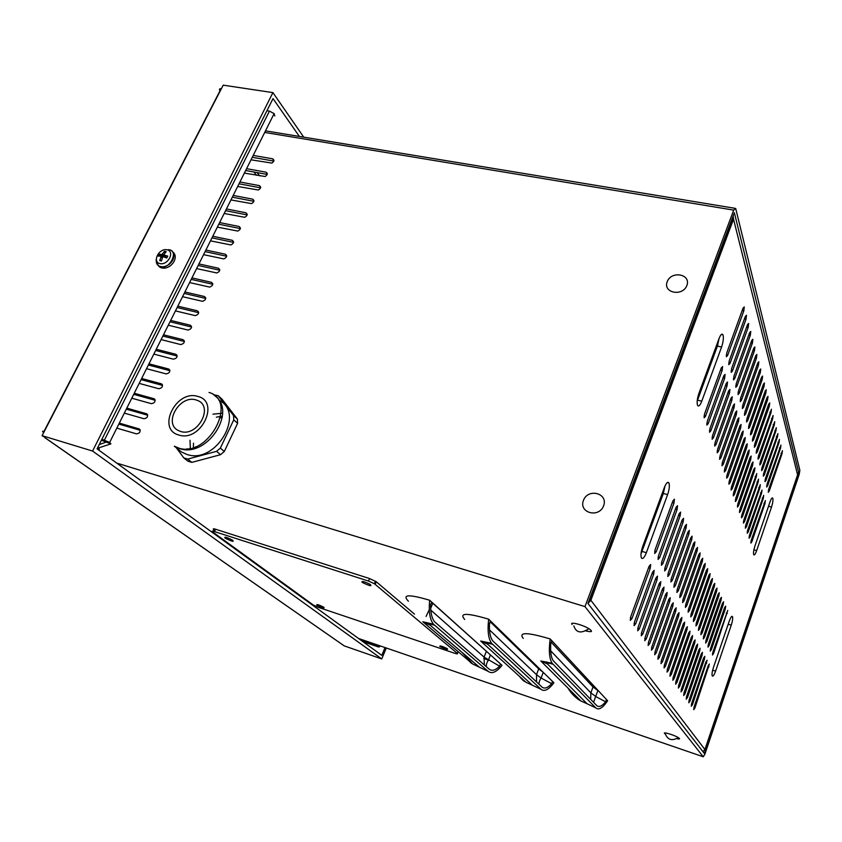 <?xml version="1.0" encoding="UTF-8"?>
<svg xmlns="http://www.w3.org/2000/svg" width="842" height="842" viewBox="0 0 842 842"><rect width="100%" height="100%" fill="white"/><g stroke="black" fill="none" stroke-linecap="round" stroke-linejoin="round"><path stroke-width="1.26" d="M97.356 448.302L110.912 443.881L109.66 442.439L101.893 439.282M266.935 110.723L269.44 111.123L274.124 113.617L274.776 115.954M110.912 443.881L101.419 440.219M362.86 641.615L378.311 646.93L379.553 646.845L369.491 642.225M365.523 640.867L377.195 646.109L361.723 640.794M97.661 449.27L98.967 449.817M269.44 111.123L104.44 440.04L106.871 441.85L99.209 444.608M97.746 448.491L99.377 448.997L98.819 450.112M587.937 603.451L734.35 212.71L798.879 473.183L704.354 753.506L587.937 603.451M267.219 174.41L245.675 170.505M253.884 201.322L232.329 197.175M240.37 228.603L218.804 224.214M226.666 256.252L205.101 251.611M212.773 284.28L191.208 279.386M198.67 312.687L177.136 307.53M184.377 341.484L162.864 336.063M169.874 370.68L148.392 364.996M155.16 400.276L133.72 394.33M140.235 430.294L118.848 424.073M147.718 415.232L126.311 409.149M162.548 385.425L141.088 379.616M177.157 356.029L155.654 350.483M191.555 327.033L170.021 321.749M205.743 298.436L184.198 293.416M219.741 270.219L198.175 265.451M233.539 242.38L211.974 237.865M247.148 214.92L225.593 210.658M260.578 187.819L239.023 183.798M273.818 161.075L252.274 157.296M584.979 606.619L703.249 756.779L704.891 754.2L799.184 474.425L799.858 470.299L735.687 208.427L733.708 210.121L584.979 606.619L116.701 463.079M187.198 449.544L186.587 448.902M246.59 168.663L265.967 172.157C267.945 173.378 267.661 174.831 265.104 176.504L244.369 173.105M233.202 195.428L252.611 199.144C254.621 200.491 254.263 201.985 251.547 203.617L230.95 199.922M219.636 222.551L239.075 226.498C241.107 227.993 240.675 229.519 237.781 231.076L217.362 227.108M205.89 250.042L225.361 254.221C227.414 255.873 226.898 257.442 223.825 258.904L203.575 254.663M191.955 277.902L211.458 282.323C213.51 284.164 212.921 285.754 209.669 287.09L189.608 282.586M177.82 306.151L197.354 310.814C199.417 312.845 198.733 314.466 195.312 315.645L175.452 310.898M163.506 334.79L183.061 339.694C185.114 341.947 184.345 343.578 180.756 344.567L161.096 339.6M148.981 363.818L168.642 369.007C170.579 371.438 169.737 373.069 166.127 373.901L146.54 368.691M134.257 393.256L154.149 398.792C155.802 401.36 154.875 402.981 151.392 403.676L131.784 398.203M119.332 423.105L139.435 429.02C140.803 431.704 139.804 433.314 136.457 433.862L116.817 428.115M126.826 408.128L146.824 413.843C148.329 416.474 147.371 418.095 143.95 418.716L124.332 413.106M141.645 378.479L161.432 383.836C163.211 386.341 162.338 387.973 158.791 388.73L139.193 383.394M156.265 349.251L175.841 354.282C177.883 356.65 177.073 358.282 173.42 359.176L153.844 354.093M170.684 320.423L190.229 325.201C192.292 327.349 191.566 328.969 188.061 330.064L168.295 325.201M184.914 291.985L204.427 296.521C206.49 298.457 205.848 300.057 202.512 301.32L182.556 296.689M198.944 263.925L218.425 268.219C220.488 269.966 219.93 271.545 216.773 272.955L196.618 268.577M212.784 236.255L232.245 240.307C234.286 241.886 233.813 243.433 230.834 244.948L210.489 240.844M226.445 208.942L245.875 212.773C247.885 214.194 247.495 215.699 244.685 217.299L224.183 213.468M239.917 181.998L259.315 185.608C261.304 186.892 260.988 188.355 258.347 190.008L237.686 186.471M253.221 155.412L272.576 158.801C274.545 159.959 274.281 161.39 271.808 163.074L251.011 159.822M256.505 175.315L253.926 172M259.652 175.883L257.094 172.568M587.621 629.606L587 630.027M691.714 326.507L692.503 328.801M707.069 371.154L707.617 372.764M703.344 384.405L702.786 382.815M687.914 341.052L687.114 338.789M500.506 663.97L499.643 666.211C495.443 670.358 491.938 671.327 489.139 669.116L434.619 621.785C431.83 618.375 430.515 612.66 430.672 604.64L431.714 602.093L502.032 665.338C496.548 672.126 491.96 674.147 488.244 671.39L433.504 624.227L422.81 621.764L430.157 625.227C428.925 623.954 430.367 623.954 434.504 625.227M431.651 602.251L488.634 653.287M552.52 681.399L551.668 683.693C547.689 688.019 544.437 689.114 541.901 686.967L492.717 640.846C490.212 637.489 489.139 631.742 489.486 623.606L490.518 620.996L553.899 682.746C548.668 689.766 544.374 691.956 541.027 689.293L491.623 643.351L480.656 641.015L487.623 644.183C486.56 642.951 488.192 642.993 492.517 644.33M490.212 621.775L538.691 668.895L542.985 672.116M408.423 601.23C401.739 594.42 408.823 594.094 429.662 600.241L431.714 602.093M429.662 600.241C428.557 611.629 429.841 619.628 433.504 624.227M464.689 619.449C458.827 612.808 466.826 612.723 488.665 619.186L490.518 620.996M488.665 619.186C487.35 630.753 488.339 638.804 491.623 643.351M488.718 660.402L483.708 658.318M491.118 643.898L490.023 642.888M550.794 643.383L551.815 640.699L606.44 699.47L605.587 701.818C601.862 706.333 598.872 707.554 596.631 705.48L553.236 660.707C551.047 657.392 550.236 651.624 550.794 643.383M551.226 642.236L593.01 686.956L598.736 691.187M523.24 638.415C518.283 631.974 527.26 632.142 550.173 638.941C548.637 650.687 549.3 658.802 552.163 663.275L595.768 707.859C598.736 710.416 602.693 708.059 607.64 700.776L606.44 699.47M550.173 638.941L551.815 640.699M547.721 663.096L546.49 661.854M704.849 749.727L797.448 475.256M732.308 218.983L733.529 219.183L733.119 216.005M702.891 296.679L703.638 299.047M717.468 342.82L717.963 344.389M589.305 599.83L590.873 600.304L589.516 599.262M732.487 217.689L733.529 219.183L590.873 600.304L704.922 749.527L702.902 751.632M587.99 603.325L590.873 600.304M743.054 308.13L744.265 306.909L743.812 310.93L727.614 355.471L726.351 356.766L726.793 352.798L743.054 308.13M730.046 363.355L728.793 364.67L729.246 360.744L745.296 316.487L746.486 315.266L746.033 319.234L730.046 363.355L728.698 363.07M732.414 371.08L731.182 372.385L731.624 368.522L747.486 324.665L748.654 323.444L748.201 327.359L732.414 371.08L731.098 370.796M734.729 378.626L733.519 379.942L733.961 376.132L749.622 332.674L750.78 331.443L750.327 335.295L734.729 378.626L733.445 378.342M737.003 386.015L735.803 387.331L736.255 383.573L751.717 340.505L752.853 339.273L752.411 343.073L737.003 386.015L735.74 385.731M739.223 393.246L738.045 394.561L738.487 390.856L753.769 348.167L754.895 346.936L754.443 350.682L739.223 393.246L737.981 392.972M741.402 400.329L740.234 401.634L740.676 397.982L755.779 355.671L756.884 354.44L756.442 358.134L741.402 400.329L740.181 400.045M743.528 407.254L742.381 408.57L742.823 404.96L757.747 363.018L758.831 361.786L758.389 365.439L743.528 407.254L742.328 406.981M745.612 414.043L744.475 415.348L744.917 411.791L759.673 370.217L760.747 368.985L760.305 372.585L745.612 414.043L744.433 413.769M747.654 420.684L746.538 422L746.98 418.485L761.557 377.269L762.62 376.037L762.178 379.584L747.654 420.684L746.496 420.421M749.654 427.199L748.549 428.515L748.991 425.042L763.399 384.184L764.452 382.942L764.01 386.446L749.654 427.199L748.527 426.936M751.611 433.588L750.527 434.893L750.969 431.472L765.21 390.951L766.252 389.72L765.81 393.182L751.611 433.588L750.506 433.325M753.537 439.84L752.464 441.145L752.895 437.766L766.988 397.592L768.009 396.35L767.578 399.771L753.537 439.84L752.443 439.587M755.421 445.976L754.358 447.281L754.8 443.945L768.735 404.097L769.746 402.865L769.304 406.244L755.421 445.976L754.348 445.723M757.263 451.986L756.221 453.291L756.653 449.996L771.44 409.244L770.998 412.58L757.263 451.986L756.221 451.733M759.074 457.89L758.042 459.185L758.474 455.932L773.103 415.506L772.661 418.8L759.074 457.89L758.042 457.638M760.852 463.668L759.842 464.973L760.263 461.753L774.735 421.653L774.293 424.905L760.852 463.668L759.842 463.426M762.599 469.341L761.589 470.646L762.021 467.468L776.335 427.683L775.903 430.893L762.599 469.341L761.6 469.099M764.304 474.92L763.315 476.214L763.747 473.067L777.903 433.598L777.471 436.766L764.304 474.92L763.336 474.678M765.988 480.382L765.01 481.677L765.431 478.572L779.439 439.398L779.018 442.545L765.988 480.382L765.031 480.14M767.641 485.75L766.673 487.044L767.094 483.971L780.955 445.102L780.534 448.207L767.641 485.75L766.694 485.508M769.251 491.012L768.293 492.307L768.714 489.265L782.439 450.702L782.018 453.764L769.251 491.012L768.325 490.781M705.48 416.348L704.122 417.769L704.565 413.875L721.299 367.901L722.594 366.575L722.141 370.522L705.48 416.348L704.038 416.011M708.196 423.663L706.848 425.094L707.301 421.242L723.815 375.711L725.088 374.385L724.636 378.279L708.196 423.663L706.785 423.337M710.837 430.82L709.522 432.241L709.964 428.452L726.267 383.352L727.52 382.015L727.078 385.857L710.837 430.82L709.459 430.494M713.427 437.819L712.132 439.24L712.574 435.503L728.677 390.814L729.909 389.488L729.467 393.267L713.427 437.819L712.079 437.493M715.963 444.66L714.69 446.081L715.132 442.397L731.024 398.129L732.245 396.793L731.793 400.529L715.963 444.66L714.637 444.334M718.447 451.354L717.184 452.775L717.626 449.144L733.329 405.276L734.529 403.939L734.077 407.623L718.447 451.354L717.142 451.038M720.868 457.911L719.626 459.332L720.068 455.743L735.582 412.275L736.761 410.938L736.318 414.58L720.868 457.911L719.594 457.595M723.246 464.321L722.026 465.742L722.457 462.195L737.781 419.127L738.95 417.79L738.508 421.379L723.246 464.321L721.994 464.016M725.572 470.604L724.362 472.015L724.794 468.52L739.939 425.831L741.086 424.505L740.644 428.041L725.572 470.604L724.341 470.299M727.846 476.751L726.657 478.161L727.088 474.709L742.055 432.409L743.191 431.072L742.749 434.567L727.846 476.751L726.646 476.446M730.077 482.771L728.898 484.182L729.34 480.782L744.128 438.84L745.244 437.514L744.802 440.955L730.077 482.771L728.898 482.477M732.256 488.676L731.109 490.086L731.54 486.718L746.149 445.155L747.254 443.818L746.822 447.228L732.256 488.676L731.109 488.381M734.403 494.454L733.256 495.864L733.687 492.538L748.138 451.333L749.233 450.007L748.801 453.364L734.403 494.454L733.266 494.159M736.497 500.116L735.371 501.527L735.803 498.243L750.096 457.395L751.169 456.059L750.738 459.385L736.497 500.116L735.382 499.832M738.55 505.674L737.445 507.084L737.876 503.832L752.001 463.332L753.064 462.005L752.632 465.289L738.55 505.674L737.466 505.389M740.571 511.126L739.476 512.525L739.908 509.315L753.874 469.152L754.927 467.836L754.495 471.067L740.571 511.126L739.497 510.841M742.549 516.462L741.465 517.862L741.897 514.694L756.747 473.551L756.316 476.751L742.549 516.462L741.497 516.188M744.486 521.703L743.423 523.103L743.844 519.967L758.537 479.151L758.116 482.319L744.486 521.703L743.454 521.43M746.391 526.839L745.338 528.239L745.759 525.145L760.294 484.655L759.873 487.781L746.391 526.839L745.381 526.576M748.254 531.891L747.222 533.27L747.643 530.218L762.021 490.055L761.6 493.149L748.254 531.891L747.264 531.618M750.096 536.838L749.064 538.217L749.485 535.196L763.705 495.349L763.284 498.411L750.096 536.838L749.117 536.575M751.885 541.701L750.875 543.079L751.296 540.09L765.367 500.558L764.946 503.579L751.885 541.701L750.927 541.438M684.956 693.829L683.672 695.566L684.083 692.598L698.849 649.929L700.081 648.277L699.66 651.287L684.956 693.829L683.83 693.461M696.397 645.793L697.639 644.141L697.218 647.182L682.336 690.103L681.041 691.861L681.452 688.851L696.397 645.793M702.123 633.058L700.891 634.689L701.312 631.626L715.879 589.653L717.047 588.105L716.637 591.2L702.123 633.058L700.997 632.721M713.595 584.927L714.784 583.38L714.363 586.506L699.681 628.742L698.439 630.374L698.86 627.279L713.595 584.927M679.673 686.314L678.357 688.072L678.768 685.03L693.882 641.583L695.145 639.92L694.724 642.993L679.673 686.314L678.494 685.935M687.514 697.471L686.251 699.207L686.662 696.26L701.27 653.981L702.47 652.339L702.06 655.318L687.514 697.471L686.409 697.113M704.512 637.289L703.302 638.91L703.712 635.889L718.121 594.284L719.279 592.747L718.857 595.799L704.512 637.289L703.407 636.952M706.848 641.436L705.659 643.056L706.07 640.067L720.32 598.82L721.457 597.294L721.036 600.314L706.848 641.436L705.775 641.109M709.143 645.509L707.975 647.119L708.385 644.162L722.468 603.272L723.594 601.756L723.183 604.745L709.143 645.509L708.09 645.183M690.03 701.049L688.788 702.775L689.198 699.86L703.628 657.96L704.817 656.328L704.407 659.265L690.03 701.049L688.945 700.691M713.606 653.424L712.469 655.013L712.879 652.129L727.751 610.418L713.606 653.424L712.595 653.108M724.583 607.65L725.688 606.124L725.278 609.082L711.395 649.508L710.238 651.108L710.648 648.182L724.583 607.65M692.492 704.554L691.271 706.27L691.682 703.386L705.954 661.854L707.122 660.233L692.492 704.554L691.429 704.207M694.913 707.985L693.703 709.701L694.113 706.848L708.227 665.685L709.385 664.064L694.913 707.985L693.871 707.648M697.197 624.332L695.934 625.974L696.355 622.848L711.269 580.106L712.469 578.559L712.048 581.727L697.197 624.332L696.029 623.985M694.661 619.838L693.387 621.491L693.808 618.323L708.89 575.191L710.111 573.634L709.69 576.844L694.661 619.838L693.471 619.48M688.714 632.889L690.008 631.205L689.587 634.363L674.168 678.484L672.811 680.273L673.232 677.147L688.714 632.889M676.947 682.441L675.61 684.209L676.031 681.136L691.324 637.278L692.598 635.605L692.187 638.72L676.947 682.441L675.747 682.052M689.43 610.566L688.114 612.229L688.535 608.987L703.986 565.056L705.249 563.487L704.817 566.771L689.43 610.566L688.188 610.197M692.071 615.249L690.777 616.912L691.198 613.702L706.459 570.171L707.701 568.613L707.28 571.855L692.071 615.249L690.861 614.892M686.735 605.787L685.399 607.45L685.82 604.167L701.46 559.825L702.733 558.257L702.312 561.582L686.735 605.787L685.462 605.409M683.978 600.904L682.62 602.577L683.041 599.251L698.881 554.489L700.176 552.91L699.744 556.278L683.978 600.904L682.683 600.525M681.157 595.915L679.778 597.588L680.21 594.22L696.239 549.026L697.555 547.447L697.123 550.857L681.157 595.915L679.841 595.526M675.347 585.6L673.926 587.295L674.347 583.843L690.798 537.764L692.145 536.175L691.714 539.68L675.347 585.6L673.968 585.201M678.284 590.81L676.884 592.505L677.315 589.084L693.545 543.458L694.882 541.88L694.45 545.332L678.284 590.81L676.936 590.421M666.127 569.255L664.633 570.971L665.064 567.371L682.157 519.914L683.588 518.314L683.146 521.956L666.127 569.255L664.654 568.834M669.264 574.833L667.801 576.528L668.232 572.981L685.104 525.997L686.504 524.398L686.072 527.997L669.264 574.833L667.822 574.412M672.337 580.275L670.895 581.969L671.327 578.475L687.977 531.944L689.356 530.355L688.924 533.902L672.337 580.275L670.927 579.864M659.623 557.73L658.076 559.446L658.507 555.752L676.073 507.326L677.547 505.716L677.105 509.463L659.623 557.73L658.076 557.288M662.907 563.561L661.391 565.277L661.823 561.635L679.147 513.694L680.599 512.094L680.157 515.778L662.907 563.561L661.402 563.13M672.926 500.811L674.421 499.201L673.979 503L656.255 551.763L654.676 553.478L655.108 549.731L672.926 500.811M671.327 674.453L669.948 676.242L670.369 673.084L686.041 628.406L687.356 626.711L686.935 629.911L671.327 674.453L670.085 674.053M683.315 623.827L684.651 622.133L684.23 625.364L668.432 670.337L667.032 672.126L667.453 668.937L683.315 623.827M665.475 666.127L664.054 667.927L664.475 664.696L680.536 619.154L681.894 617.449L681.473 620.722L665.475 666.127L664.17 665.706M662.454 661.823L661.002 663.643L661.433 660.37L677.694 614.376L679.073 612.671L678.652 615.976L662.454 661.823L661.117 661.402M656.202 652.939L654.708 654.771L655.139 651.424L671.821 604.514L673.253 602.788L672.821 606.187L656.202 652.939L654.813 652.508M659.36 657.434L657.897 659.254L658.318 655.95L674.789 609.492L676.189 607.787L675.768 611.134L659.36 657.434L658.002 657.002M649.677 643.656L648.129 645.509L648.561 642.067L665.696 594.199L667.159 592.473L666.738 595.957L649.677 643.656L648.224 643.204M652.971 648.351L651.455 650.192L651.887 646.793L668.79 599.409L670.243 597.683L669.811 601.125L652.971 648.351L651.55 647.908M662.517 588.874L664.022 587.137L663.591 590.663L646.298 638.857L644.73 640.709L645.151 637.226L662.517 588.874M659.275 583.422L660.802 581.675L660.37 585.253L642.846 633.942L641.246 635.805L641.678 632.279L659.275 583.422M631.984 618.502L630.3 620.386L630.732 616.712L649.087 566.287L650.687 564.529L650.256 568.255L631.984 618.502L630.353 617.996M635.689 623.764L634.037 625.648L634.468 622.028L652.561 572.139L654.139 570.381L653.708 574.055L635.689 623.764L634.1 623.28M639.31 628.911L637.678 630.784L638.11 627.216L655.96 577.844L657.507 576.096L657.076 579.717L639.31 628.911L637.752 628.437M718.994 338.663C720.626 334.59 721.941 333.285 722.941 334.758C723.783 337.568 723.341 341.642 721.594 346.999L701.786 401.16C700.07 405.465 698.66 406.886 697.576 405.423C696.713 402.718 697.165 398.698 698.913 393.351L718.994 338.663M769.956 502.032C771.188 498.653 772.125 497.359 772.767 498.169C773.24 499.906 772.819 502.863 771.514 507.042L756.674 550.594C755.39 554.12 754.4 555.499 753.716 554.71C753.232 553.026 753.653 550.1 754.958 545.921L769.956 502.032M664.264 487.75C666.169 483.024 667.727 481.413 668.916 482.908C669.779 485.455 669.348 489.36 667.611 494.601L646.372 552.668C644.362 557.667 642.709 559.435 641.415 557.962C640.53 555.52 640.972 551.678 642.72 546.426L664.264 487.75M729.277 621.091C730.677 617.291 731.751 615.786 732.487 616.576C732.972 618.175 732.561 621.038 731.266 625.153L715.595 671.106C714.142 675.073 713.016 676.673 712.237 675.916C711.743 674.368 712.143 671.537 713.448 667.432L729.277 621.091M697.187 401.15L717.395 346.115L719.11 338.347M641.004 553.952L663.328 493.486L665.043 485.855M163.243 256.6L164.295 255.736M299.363 136.436L273.018 98.609L97.083 448.849L381.794 655.35L385.036 647.572M43.994 431.42L219.962 90.904C218.931 89.273 219.404 88.536 221.393 88.684L223.214 85.158L272.903 92.62L92.567 451.049L381.742 658.928L386.289 647.993M43.5 436.651L42.1 435.672L44.258 431.493C42.289 430.967 42.037 431.262 43.51 432.367L42.953 434.019M303.73 137.162L272.903 92.62M44.879 437.608L344.273 645.898L381.742 658.928M343.031 645.046L44.668 437.535M42.1 435.672L92.567 451.049M667.201 281.681C671.4 270.387 691.261 274.113 686.883 285.47C682.63 296.889 662.707 292.953 667.201 281.681M572.076 624.469C569.024 621.322 582.359 624.617 588.863 628.648C593.242 631.679 592.126 632.416 585.495 630.858M678.284 737.603C672.169 741.16 667.885 739.992 665.422 734.098C660.486 731.035 673.326 734.508 678.284 737.603L679.462 738.487C679.894 739.118 678.968 739.16 676.694 738.623M583.453 500.358C588.116 487.844 608.45 493.244 603.609 505.821C598.883 518.483 578.486 512.841 583.453 500.358M361.997 582.127C361.786 580.822 364.575 581.622 370.375 584.516C372.08 586.548 369.554 585.937 362.786 582.685L361.997 582.127M224.919 537.933C224.204 536.491 226.772 537.259 232.634 540.217C234.35 542.153 231.971 541.511 225.477 538.312L224.919 537.933M439.713 646.33C439.924 645.488 442.471 646.277 447.344 648.698C448.249 650.077 445.881 649.414 440.25 646.709L439.713 646.33M316.739 604.998C316.56 604.04 318.918 604.788 323.844 607.25C324.77 608.566 322.539 607.903 317.129 605.251L316.739 604.998M212.794 532.039C211.542 531.028 212.1 530.881 214.468 531.576L368.501 581.064L374.374 583.695L457.343 653.403C458.006 654.076 457.132 654.034 454.743 653.276L318.529 607.398L313.361 605.061L212.794 532.039M213.173 531.228L213.879 529.702C212.637 528.692 213.194 528.534 215.563 529.229L369.575 578.549L376.279 581.769L414.464 614.134M164.885 253.2L164.453 251.263L162.022 254.484L159.138 254.21L161.548 256.042L161.232 256.515M159.138 254.21L158.17 256.094L160.78 256.21L161.022 256.936L159.706 260.567L161.569 260.441M159.706 260.567L161.443 260.957L162.58 257.273L163.432 256.799L166.779 257.999L167.747 256.105L164.285 255.126L164.032 254.41L166.19 251.642L164.453 251.263M166.527 257.894L167.747 256.105M167.042 249.79C175.21 251.463 168.095 265.493 159.991 263.609C151.865 261.851 158.991 247.948 167.042 249.79M172.768 251.969C175.504 254.137 175.967 257.242 174.157 261.273C172.052 265.041 169 267.324 164.99 268.124C160.201 268.482 157.643 266.451 157.317 262.02M166.695 257.652L165.937 257.21M163.022 256.821L161.548 256.042M165.053 256.094L164.632 257.199M429.283 609.608L426.073 616.449M180.651 431.472C197.607 437.24 214.163 406.391 197.481 400.445L195.954 399.918C179.904 394.593 163.137 422.958 178.094 430.409L180.651 431.472M222.067 399.255L237.402 419.063L233.539 415.548L218.183 395.677L222.067 399.255M237.602 423.337L224.309 451.48L220.351 448.112L233.75 419.842L237.602 423.337L237.402 419.063M220.551 454.691L191.85 462.374L187.734 459.09L216.573 451.344L220.551 454.691L224.309 451.48M218.183 395.677L213.542 394.793M176.21 447.702L183.84 457.932L187.976 461.227L191.85 462.374M187.734 459.09L183.84 457.932M218.825 400.108C245.927 412.875 216.047 464.689 186.977 454.469L181.683 452.091L178.136 449.249M220.351 448.112L216.573 451.344M233.539 415.548L233.75 419.842M189.387 449.407L189.345 448.554M222.267 417.432L220.404 417.937M187.913 449.512L187.734 448.786M222.583 413.233L212.942 414.169M189.997 440.24L190.397 449.281M222.425 416.148L216.341 417.179M193.502 443.145L193.334 448.733M378.311 646.93L377.195 646.109L378.311 645.256M798.879 473.183L797.079 472.741L798.879 473.172M651.908 437.261L650.656 436.956M733.708 210.121L264.704 132.436M705.228 379.268L704.67 377.669M689.945 335.642L689.145 333.369M499.643 666.211L484.087 657.128L486.308 651.476M430.694 608.356L432.756 603.335M484.361 664.98L484.087 657.128L430.799 610.113M551.668 683.693L541.09 678.031L536.501 674.674L538.691 668.895M489.476 623.911L490.286 621.849M536.564 681.967L536.501 674.674L489.518 629.921M462.09 652.424L472.772 664.054L488.244 671.39M479.551 667.306L430.157 625.227M516.409 673.568L525.913 682.22L541.027 689.293M532.312 685.178L487.623 644.183M605.587 701.818L595.704 696.502L590.852 692.861L550.679 650.803M590.663 699.334L590.852 692.861L593.01 686.956M568.024 688.103C571.171 693.534 575.475 697.839 580.948 700.997L587.042 703.723L547.468 663.928C546.595 662.728 548.416 662.833 552.952 664.233M547.468 663.928L540.817 660.991L552.163 663.275M587.042 703.723L595.768 707.859M358.513 638.468L703.249 756.779M272.576 158.801L273.924 160.612M259.315 185.608L260.662 187.334M245.875 212.773L247.211 214.415M232.245 240.307L233.581 241.854M218.425 268.219L219.751 269.672M204.427 296.521L205.722 297.858M190.229 325.201L191.492 326.433M175.841 354.282L177.052 355.408M161.243 383.784L162.401 384.783M146.434 413.685L147.529 414.569M138.962 428.799L140.004 429.63M153.865 398.676L154.991 399.624M168.568 368.985L169.747 370.038M183.061 339.694L184.293 340.873M197.354 310.814L198.628 312.098M211.458 282.323L212.763 283.712M225.361 254.221L226.687 255.715M239.075 226.498L240.423 228.087M252.611 199.144L253.958 200.828M265.967 172.157L267.314 173.926M797.595 474.825L733.529 219.183M731.266 625.153L728.204 624.238M715.595 671.106L712.648 670.179M667.611 494.601L663.328 493.486M646.372 552.668L642.067 551.457M771.514 507.042L768.504 506.274M756.674 550.594L753.906 549.837M721.594 346.999L717.395 346.115M701.786 401.16L697.555 400.192M657.076 579.717L655.455 579.243M653.708 574.055L652.045 573.57M650.256 568.255L648.551 567.761M660.37 585.253L658.781 584.79M642.846 633.942L641.32 633.468M663.591 590.663L662.044 590.21M646.298 638.857L644.814 638.394M669.811 601.125L668.337 600.683M666.738 595.957L665.222 595.504M675.768 611.134L674.358 610.713M672.821 606.187L671.379 605.756M678.652 615.976L677.273 615.565M681.473 620.722L680.125 620.312M684.23 625.364L682.915 624.964M668.432 670.337L667.159 669.927M686.935 629.911L685.651 629.511M673.979 503L672.284 502.548M656.255 551.763L654.676 551.31M680.157 515.778L678.547 515.346M677.105 509.463L675.452 509.021M688.924 533.902L687.43 533.491M686.072 527.997L684.535 527.576M683.146 521.956L681.578 521.535M694.45 545.332L693.019 544.932M691.714 539.68L690.251 539.28M697.123 550.857L695.724 550.479M699.744 556.278L698.376 555.899M702.312 561.582L700.976 561.204M707.28 571.855L705.996 571.497M704.817 566.771L703.512 566.403M692.187 638.72L690.956 638.341M689.587 634.363L688.324 633.973M674.168 678.484L672.947 678.094M709.69 576.844L708.438 576.486M712.048 581.727L710.827 581.369M708.975 666.938L707.912 666.601M706.712 663.138L705.628 662.801M725.278 609.082L724.194 608.766M711.395 649.508L710.364 649.182M727.341 613.344L726.278 613.029M704.407 659.265L703.302 658.918M723.183 604.745L722.078 604.419M721.036 600.314L719.91 599.988M718.857 595.799L717.71 595.473M702.06 655.318L700.923 654.971M694.724 642.993L693.524 642.625M714.363 586.506L713.163 586.169M699.681 628.742L698.544 628.395M716.637 591.2L715.458 590.863M697.218 647.182L696.039 646.824M682.336 690.103L681.189 689.735M699.66 651.287L698.513 650.929M764.946 503.579L763.904 503.305M763.284 498.411L762.221 498.138M761.6 493.149L760.505 492.865M759.873 487.781L758.758 487.497M758.116 482.319L756.979 482.034M756.316 476.751L755.158 476.456M754.495 471.067L753.316 470.783M752.632 465.289L751.422 464.984M750.738 459.385L749.496 459.079M748.801 453.364L747.538 453.059M746.822 447.228L745.538 446.913M744.802 440.955L743.486 440.65M742.749 434.567L741.402 434.251M740.644 428.041L739.276 427.715M738.508 421.379L737.097 421.053M736.318 414.58L734.877 414.243M734.077 407.623L732.603 407.286M731.793 400.529L730.288 400.182M729.467 393.267L727.92 392.919M727.078 385.857L725.488 385.499M724.636 378.279L723.015 377.921M722.141 370.522L720.478 370.164M782.018 453.764L780.976 453.512M780.534 448.207L779.471 447.955M779.018 442.545L777.934 442.282M777.471 436.766L776.366 436.514M775.903 430.893L774.777 430.63M774.293 424.905L773.145 424.642M772.661 418.8L771.493 418.537M770.998 412.58L769.798 412.306M769.304 406.244L768.083 405.96M767.578 399.771L766.325 399.497M765.81 393.182L764.536 392.898M764.01 386.446L762.705 386.162M762.178 379.584L760.842 379.3M760.305 372.585L758.937 372.29M758.389 365.439L756.99 365.133M756.442 358.134L755 357.839M754.443 350.682L752.98 350.377M752.411 343.073L750.906 342.768M750.327 335.295L748.791 334.99M748.201 327.359L746.622 327.033M746.033 319.234L744.412 318.907M743.812 310.93L742.16 310.603M727.614 355.471L726.246 355.177M221.393 88.684L44.258 431.493M215.563 529.229L214.468 531.576M369.575 578.549L368.501 581.064M376.279 581.769L375.216 584.285M458.059 651.603L457.343 653.403M158.833 256.084L159.696 254.484M161.538 260.567L160.117 260.21M164.358 251.895L165.758 252.137M156.254 259.304C155.833 264.535 158.328 267.019 163.727 266.746C167.705 265.956 170.737 263.693 172.831 259.957C174.557 256.157 174.21 253.158 171.789 250.958M161.022 256.936L162.274 258.105M164.285 255.126L166.369 257.757M161.632 254.537L163.39 256.789M162.485 254.063L165.032 256.421M163.843 256.936L164.79 256.21M162.022 254.484L164.285 257.084L165.011 256.568L164.264 257.073M178.914 435.051C156.286 429.431 175.989 389.404 197.66 396.393C220.572 401.392 200.975 442.429 178.914 435.051M181.683 452.091L174.336 446.197L179.651 448.586C206.932 458.28 237.581 411.359 214.689 395.635M274.124 113.617L109.66 442.439M379.553 646.845L379.974 645.825M486.266 666.632C486.15 664.643 486.844 662.496 488.371 660.191L490.433 654.908M538.943 684.199C538.996 682.136 539.711 680.073 541.09 678.031L543.237 672.358M468.384 660.338C472.92 664.885 471.152 662.738 472.772 664.054L422.81 621.764M519.272 676.179C524.577 682.557 523.903 680.652 525.913 682.22L480.656 641.015M593.547 702.302L597.852 690.64M571.918 691.987C576.654 699.26 578.591 699.428 578.622 699.66L580.948 700.997L540.817 660.991M161.432 383.836L162.317 384.605M154.149 398.792L154.844 399.361M168.642 369.007L169.716 369.964M734.74 208.269L265.504 130.847M732.719 217.899L589.789 599.42M732.487 616.576L731.824 616.386M668.916 482.908L667.39 482.519M772.767 498.169L772.082 497.99M722.941 334.758L721.394 334.442M573.812 625.869C576.181 632.879 581.201 633.805 588.863 628.648M363.281 581.538L362.786 582.685M225.951 537.291L225.477 538.312M440.555 645.94L440.25 646.709M317.434 604.545L317.129 605.251M375.448 581.18L374.374 583.695M168.474 249.674L169.253 249.769C178.399 251.042 170.61 266.903 163.727 266.746L164.99 268.124M161.022 256.357L162.474 257.536M174.336 446.197L179.346 448.312C208.669 457.322 238.297 400.55 209.037 392.467M195.239 448.228L195.481 446.786"/></g></svg>

